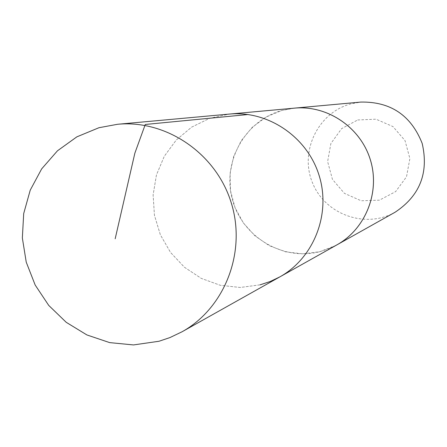<?xml version="1.0" encoding="UTF-8"?>
<svg xmlns="http://www.w3.org/2000/svg" width="447" height="447" viewBox="0 0 447 447"><rect width="100%" height="100%" fill="white"/><g stroke="black" fill="none" stroke-linecap="round" stroke-linejoin="round"><path stroke-width="0.34" stroke-dasharray="2.23 1.68" d="M260.087 284.834L240.207 287.477L220.248 285.281L201.318 278.408L184.443 267.25L170.536 252.438L160.356 234.787L154.438 215.27L153.114 194.937L156.456 174.906L164.3 156.26L176.235 140.04L191.629 127.149L209.637 118.326L229.277 114.086L209.637 118.326L191.629 127.149L176.235 140.04L164.3 156.26L156.456 174.906L153.114 194.937L154.438 215.27L160.356 234.787L170.536 252.438L184.443 267.25L201.318 278.408L220.248 285.281L240.207 287.477L260.087 284.834L270.217 281.504L279.85 276.883M336.988 244.816L328.841 248.728L320.276 251.56C283.169 261.484 242.252 237.039 232.367 199.569C221.941 162.239 244.911 120.517 282.001 110.431L294.523 108.135M335.837 245.464L319.728 251.711L302.602 253.862L285.46 251.806L269.273 245.682L254.963 235.865L243.33 222.924L235.027 207.587L230.523 190.735L230.071 173.313L233.697 156.305L241.212 140.682L252.209 127.339L266.06 117.047L282.001 110.415L293.215 108.252M395.098 212.224C365.596 229.121 325.081 214.521 312.531 182.907C299.334 151.561 317.929 112.689 350.705 103.922L360.874 102.067M357.706 119.958L376.028 119.198L392.93 126.557L405.027 140.604L409.877 158.534L406.519 176.749L395.634 191.607L379.436 200.167L361.148 200.764L344.391 193.333L332.445 179.359L327.629 161.59L330.886 143.504L341.609 128.647L357.706 119.958"/><path stroke-width="0.67" d="M260.087 284.834L270.217 281.504L279.85 276.883C313.945 257.947 331.188 213.901 319.108 175.436C307.268 136.894 268.099 110.37 229.277 114.086L117.561 124.277C166.44 119.584 216.097 153.494 231.222 202.737C246.66 251.885 224.964 307.961 182.03 331.791L169.899 337.591L159.003 341.257L133.485 344.933L109.671 342.614L86.886 334.937L66.234 322.321L48.717 305.396L35.168 285.018L26.239 262.165L22.35 237.955L23.702 213.549L30.24 190.143L41.672 168.871L57.467 150.801L76.867 136.843L98.943 127.725L117.561 124.277M293.215 108.252L294.523 108.124C327.36 104.989 360.355 127.216 370.278 159.54C380.414 191.791 365.825 228.808 336.993 244.827L279.85 276.883C313.945 257.947 331.188 213.901 319.108 175.436C307.268 136.894 268.099 110.37 229.277 114.086L294.523 108.135C327.355 105 360.343 127.227 370.267 159.54C380.397 191.791 365.814 228.797 336.988 244.816L335.837 245.464M294.523 108.124L360.874 102.067C390.644 101.575 411.078 115.36 422.186 143.414C428.93 172.821 419.901 195.758 395.098 212.224L336.993 244.827M248.174 114.516L145.269 124.473L134.871 153.131L115.175 238.787M279.85 276.883L182.03 331.791"/></g></svg>
